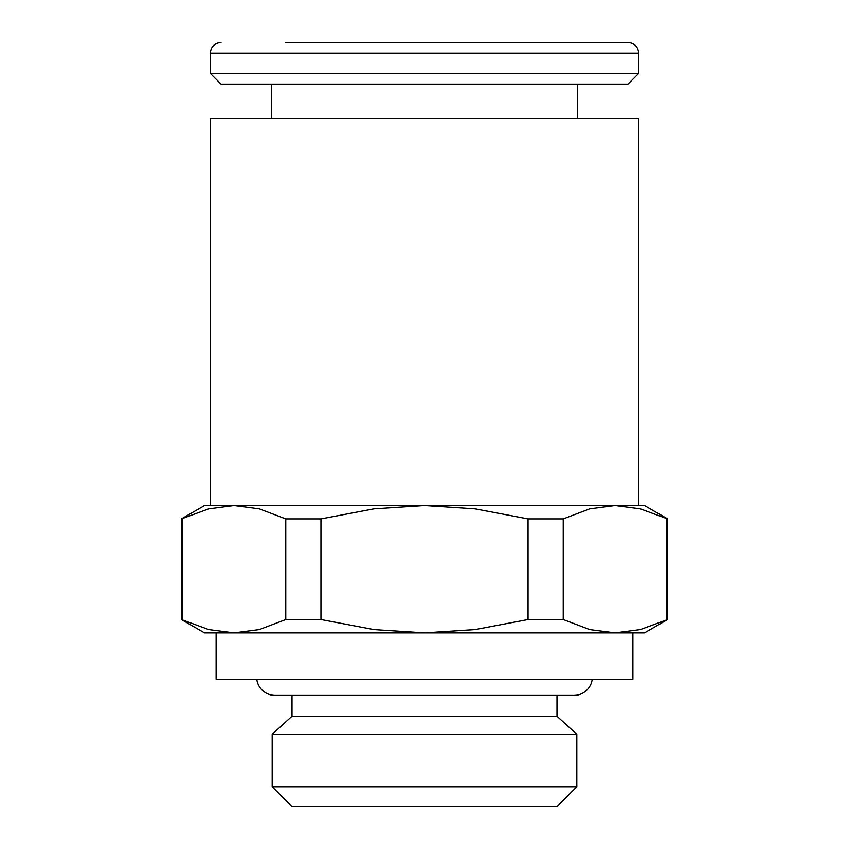 <?xml version="1.0" encoding="UTF-8"?>
<svg xmlns="http://www.w3.org/2000/svg" width="849" height="849" viewBox="0 0 849 849"><rect width="100%" height="100%" fill="white"/><g stroke="black" fill="none" stroke-linecap="round" stroke-linejoin="round"><path stroke-width="1.27" d="M181.378 518.909L208.705 508.859L234.006 505.537L210.319 505.537L210.319 118.17L638.681 118.17L638.681 505.537L204.535 505.537L181.378 518.909L181.378 619.526L204.535 632.887L632.887 632.887L632.887 679.2L216.113 679.2L216.113 632.887L234.006 632.887L208.705 629.576L181.378 619.526M272.179 786.726L576.821 786.726L556.997 806.55L292.003 806.55L272.179 786.726L272.179 734.311L292.003 716.248L292.003 695.405M292.003 716.248L556.997 716.248L576.821 734.311L576.821 786.726M556.997 695.405L556.997 716.248M272.179 734.311L576.821 734.311M285.572 42.45L627.973 42.45C634.532 43.14 638.108 46.716 638.681 53.158L638.681 73.417L627.973 84.125L221.027 84.125L210.319 73.417L210.319 53.158L638.681 53.158M210.319 73.417L638.681 73.417M271.68 118.17L271.68 84.125M577.32 84.125L577.32 118.17M256.78 679.2A18.519 18.519 0 0 0 275.15 695.405L573.85 695.405A18.519 18.519 0 0 0 592.22 679.2M667.622 619.526L640.295 629.576L614.994 632.887L644.465 632.887L667.622 619.526L667.622 518.909L644.465 505.537L614.994 505.537L640.295 508.859L667.622 518.909M614.994 632.887L589.694 629.576L563.227 619.526L528.046 619.526L475.1 629.576L424.5 632.887L373.9 629.576L320.954 619.526L285.773 619.526L259.306 629.576L234.006 632.887M234.006 505.537L259.306 508.859L285.773 518.909L320.954 518.909L373.9 508.859L424.5 505.537L475.1 508.859L528.046 518.909L563.227 518.909L589.694 508.859L614.994 505.537M182.227 619.526L182.227 518.909M666.773 518.909L666.773 619.526M563.227 619.526L563.227 518.909M528.046 518.909L528.046 619.526M320.954 619.526L320.954 518.909M285.773 518.909L285.773 619.526M210.319 53.158C210.892 46.716 214.468 43.14 221.027 42.45"/></g></svg>
